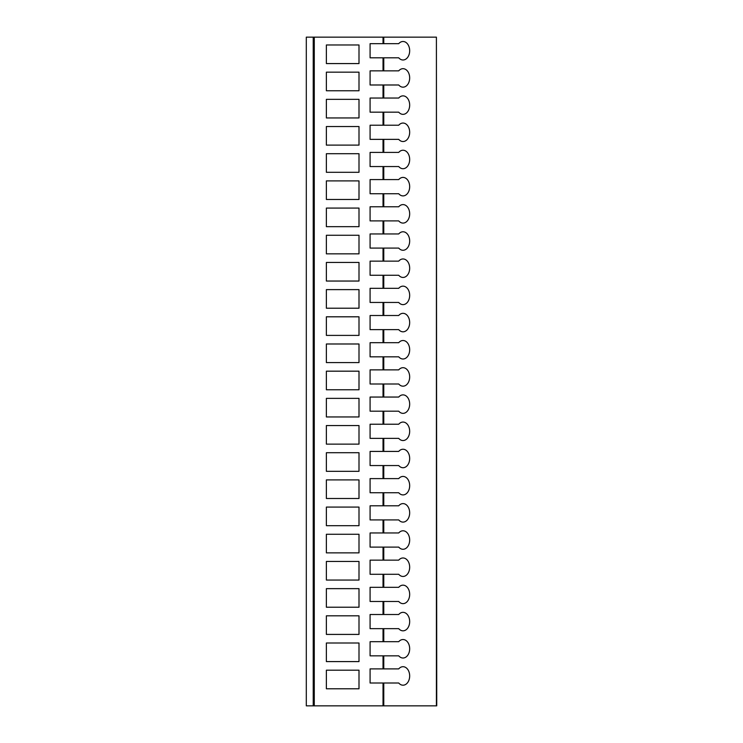 <?xml version="1.0" encoding="UTF-8"?>
<svg xmlns="http://www.w3.org/2000/svg" width="743" height="743" viewBox="0 0 743 743"><rect width="100%" height="100%" fill="white"/><g stroke="black" fill="none" stroke-linecap="round" stroke-linejoin="round"><path stroke-width="1.11" d="M436.41 705.85L436.41 37.15L436.735 705.85L306.302 705.85L306.302 37.15L306.302 705.85M436.41 37.15L314.27 37.15L314.27 705.85M306.302 37.15L314.27 37.15M370.088 668.886L370.088 683.012L370.088 668.886L383.026 668.886L383.026 655.837L370.088 655.837L370.088 641.701L383.026 641.701L383.026 628.652L370.088 628.652L370.088 614.517L383.026 614.517L383.026 601.468L370.088 601.468L370.088 587.332L383.026 587.332L383.026 574.283L370.088 574.283L370.088 560.148L383.026 560.148L383.026 547.099L370.088 547.099L370.088 532.963L383.026 532.963L383.026 519.914L370.088 519.914L370.088 505.788L383.026 505.788L383.026 492.739L370.088 492.739L370.088 478.603L383.026 478.603L383.026 465.555L370.088 465.555L370.088 451.419L383.026 451.419L383.026 438.37L370.088 438.37L370.088 424.234L383.026 424.234L383.026 411.185L370.088 411.185L370.088 397.05L383.026 397.05L383.026 384.001L370.088 384.001L370.088 369.865L383.026 369.865L383.026 356.826L370.088 356.826L370.088 342.69L383.026 342.69L383.026 329.641L370.088 329.641L370.088 315.506L383.026 315.506L383.026 302.457L370.088 302.457L370.088 288.321L383.026 288.321L383.026 275.272L370.088 275.272L370.088 261.137L383.026 261.137L383.026 248.088L370.088 248.088L370.088 233.952L383.026 233.952L383.026 220.903L370.088 220.903L370.088 206.768L383.026 206.768L383.026 193.728L370.088 193.728L370.088 179.592L383.026 179.592L383.026 166.543L370.088 166.543L370.088 152.408L383.026 152.408L383.026 139.359L370.088 139.359L370.088 125.223L383.026 125.223L383.026 112.174L370.088 112.174L370.088 98.039L383.026 98.039L383.026 84.99L370.088 84.99L370.088 70.854L383.026 70.854L383.026 57.805L370.088 57.805L370.088 43.67L370.088 57.805M383.026 705.85L383.026 683.012L370.088 683.012M383.026 57.805L398.731 57.805A9.241 6.65 90 0 0 403.022 59.988A9.241 6.65 90 0 0 409.672 50.738A9.241 6.65 90 0 0 403.022 41.497A9.241 6.65 90 0 0 398.731 43.67L370.088 43.67M358.999 670.186L326.372 670.186L326.372 688.78L358.999 688.78L358.999 670.186M358.999 643.001L326.372 643.001L326.372 661.595L358.999 661.595L358.999 643.001M358.999 615.817L326.372 615.817L326.372 634.411L358.999 634.411L358.999 615.817M358.999 588.642L326.372 588.642L326.372 607.226L358.999 607.226L358.999 588.642M358.999 561.457L326.372 561.457L326.372 580.051L358.999 580.051L358.999 561.457M358.999 534.273L326.372 534.273L326.372 552.866L358.999 552.866L358.999 534.273M358.999 507.088L326.372 507.088L326.372 525.682L358.999 525.682L358.999 507.088M358.999 479.904L326.372 479.904L326.372 498.497L358.999 498.497L358.999 479.904M358.999 452.719L326.372 452.719L326.372 471.313L358.999 471.313L358.999 452.719M358.999 425.544L326.372 425.544L326.372 444.128L358.999 444.128L358.999 425.544M358.999 398.359L326.372 398.359L326.372 416.953L358.999 416.953L358.999 398.359M358.999 371.175L326.372 371.175L326.372 389.769L358.999 389.769L358.999 371.175M358.999 343.99L326.372 343.99L326.372 362.584L358.999 362.584L358.999 343.99M358.999 316.806L326.372 316.806L326.372 335.399L358.999 335.399L358.999 316.806M358.999 289.621L326.372 289.621L326.372 308.215L358.999 308.215L358.999 289.621M358.999 262.446L326.372 262.446L326.372 281.04L358.999 281.04L358.999 262.446M358.999 235.262L326.372 235.262L326.372 253.855L358.999 253.855L358.999 235.262M358.999 208.077L326.372 208.077L326.372 226.671L358.999 226.671L358.999 208.077M358.999 180.893L326.372 180.893L326.372 199.486L358.999 199.486L358.999 180.893M358.999 153.708L326.372 153.708L326.372 172.302L358.999 172.302L358.999 153.708M358.999 126.524L326.372 126.524L326.372 145.117L358.999 145.117L358.999 126.524M358.999 99.348L326.372 99.348L326.372 117.942L358.999 117.942L358.999 99.348M358.999 72.164L326.372 72.164L326.372 90.757L358.999 90.757L358.999 72.164M383.026 668.886L398.731 668.886A9.241 6.65 90 0 1 403.022 666.703A9.241 6.65 90 0 1 409.672 675.944A9.241 6.65 90 0 1 403.022 685.195A9.241 6.65 90 0 1 398.731 683.012L383.026 683.012M383.026 641.701L398.731 641.701A9.241 6.65 90 0 1 403.022 639.528A9.241 6.65 90 0 1 409.672 648.769A9.241 6.65 90 0 1 403.022 658.01A9.241 6.65 90 0 1 398.731 655.837L383.026 655.837M383.026 614.517L398.731 614.517A9.241 6.65 90 0 1 403.022 612.343A9.241 6.65 90 0 1 409.672 621.585A9.241 6.65 90 0 1 403.022 630.826A9.241 6.65 90 0 1 398.731 628.652L383.026 628.652M383.026 587.332L398.731 587.332A9.241 6.65 90 0 1 403.022 585.159A9.241 6.65 90 0 1 409.672 594.4A9.241 6.65 90 0 1 403.022 603.641A9.241 6.65 90 0 1 398.731 601.468L383.026 601.468M383.026 560.148L398.731 560.148A9.241 6.65 90 0 1 403.022 557.974A9.241 6.65 90 0 1 409.672 567.215A9.241 6.65 90 0 1 403.022 576.457A9.241 6.65 90 0 1 398.731 574.283L383.026 574.283M383.026 532.963L398.731 532.963A9.241 6.65 90 0 1 403.022 530.79A9.241 6.65 90 0 1 409.672 540.031A9.241 6.65 90 0 1 403.022 549.272A9.241 6.65 90 0 1 398.731 547.099L383.026 547.099M383.026 505.788L398.731 505.788A9.241 6.65 90 0 1 403.022 503.605A9.241 6.65 90 0 1 409.672 512.856A9.241 6.65 90 0 1 403.022 522.097A9.241 6.65 90 0 1 398.731 519.914L383.026 519.914M383.026 478.603L398.731 478.603A9.241 6.65 90 0 1 403.022 476.43A9.241 6.65 90 0 1 409.672 485.671A9.241 6.65 90 0 1 403.022 494.912A9.241 6.65 90 0 1 398.731 492.739L383.026 492.739M383.026 451.419L398.731 451.419A9.241 6.65 90 0 1 403.022 449.246A9.241 6.65 90 0 1 409.672 458.487A9.241 6.65 90 0 1 403.022 467.728A9.241 6.65 90 0 1 398.731 465.555L383.026 465.555M383.026 424.234L398.731 424.234A9.241 6.65 90 0 1 403.022 422.061A9.241 6.65 90 0 1 409.672 431.302A9.241 6.65 90 0 1 403.022 440.543A9.241 6.65 90 0 1 398.731 438.37L383.026 438.37M383.026 397.05L398.731 397.05A9.241 6.65 90 0 1 403.022 394.877A9.241 6.65 90 0 1 409.672 404.118A9.241 6.65 90 0 1 403.022 413.359A9.241 6.65 90 0 1 398.731 411.185L383.026 411.185M383.026 369.865L398.731 369.865A9.241 6.65 90 0 1 403.022 367.692A9.241 6.65 90 0 1 409.672 376.933A9.241 6.65 90 0 1 403.022 386.174A9.241 6.65 90 0 1 398.731 384.001L383.026 384.001M383.026 342.69L398.731 342.69A9.241 6.65 90 0 1 403.022 340.508A9.241 6.65 90 0 1 409.672 349.758A9.241 6.65 90 0 1 403.022 358.999A9.241 6.65 90 0 1 398.731 356.826L383.026 356.826M383.026 315.506L398.731 315.506A9.241 6.65 90 0 1 403.022 313.332A9.241 6.65 90 0 1 409.672 322.573A9.241 6.65 90 0 1 403.022 331.815A9.241 6.65 90 0 1 398.731 329.641L383.026 329.641M383.026 288.321L398.731 288.321A9.241 6.65 90 0 1 403.022 286.148A9.241 6.65 90 0 1 409.672 295.389A9.241 6.65 90 0 1 403.022 304.63A9.241 6.65 90 0 1 398.731 302.457L383.026 302.457M383.026 261.137L398.731 261.137A9.241 6.65 90 0 1 403.022 258.963A9.241 6.65 90 0 1 409.672 268.204A9.241 6.65 90 0 1 403.022 277.445A9.241 6.65 90 0 1 398.731 275.272L383.026 275.272M383.026 233.952L398.731 233.952A9.241 6.65 90 0 1 403.022 231.779A9.241 6.65 90 0 1 409.672 241.02A9.241 6.65 90 0 1 403.022 250.261A9.241 6.65 90 0 1 398.731 248.088L383.026 248.088M383.026 206.768L398.731 206.768A9.241 6.65 90 0 1 403.022 204.594A9.241 6.65 90 0 1 409.672 213.835A9.241 6.65 90 0 1 403.022 223.086A9.241 6.65 90 0 1 398.731 220.903L383.026 220.903M383.026 179.592L398.731 179.592A9.241 6.65 90 0 1 403.022 177.41A9.241 6.65 90 0 1 409.672 186.66A9.241 6.65 90 0 1 403.022 195.901A9.241 6.65 90 0 1 398.731 193.728L383.026 193.728M383.026 152.408L398.731 152.408A9.241 6.65 90 0 1 403.022 150.235A9.241 6.65 90 0 1 409.672 159.476A9.241 6.65 90 0 1 403.022 168.717A9.241 6.65 90 0 1 398.731 166.543L383.026 166.543M383.026 125.223L398.731 125.223A9.241 6.65 90 0 1 403.022 123.05A9.241 6.65 90 0 1 409.672 132.291A9.241 6.65 90 0 1 403.022 141.532A9.241 6.65 90 0 1 398.731 139.359L383.026 139.359M383.026 98.039L398.731 98.039A9.241 6.65 90 0 1 403.022 95.866A9.241 6.65 90 0 1 409.672 105.107A9.241 6.65 90 0 1 403.022 114.348A9.241 6.65 90 0 1 398.731 112.174L383.026 112.174M383.026 70.854L398.731 70.854A9.241 6.65 90 0 1 403.022 68.681A9.241 6.65 90 0 1 409.672 77.922A9.241 6.65 90 0 1 403.022 87.163A9.241 6.65 90 0 1 398.731 84.99L383.026 84.99M370.088 641.701L370.088 655.837M370.088 614.517L370.088 628.652M370.088 587.332L370.088 601.468M370.088 560.148L370.088 574.283M370.088 532.963L370.088 547.099M370.088 505.788L370.088 519.914M370.088 478.603L370.088 492.739M370.088 451.419L370.088 465.555M370.088 424.234L370.088 438.37M370.088 397.05L370.088 411.185M370.088 369.865L370.088 384.001M370.088 342.69L370.088 356.826M370.088 315.506L370.088 329.641M370.088 288.321L370.088 302.457M370.088 261.137L370.088 275.272M370.088 233.952L370.088 248.088M370.088 206.768L370.088 220.903M370.088 179.592L370.088 193.728M370.088 152.408L370.088 166.543M370.088 125.223L370.088 139.359M370.088 98.039L370.088 112.174M370.088 70.854L370.088 84.99M358.999 44.979L326.372 44.979L326.372 63.573L358.999 63.573L358.999 44.979M313.221 37.15L313.221 705.85M383.026 43.67L383.026 37.15M383.778 43.67L383.778 37.15M383.778 705.85L383.778 683.012M383.778 668.886L383.778 655.837M383.778 641.701L383.778 628.652M383.778 614.517L383.778 601.468M383.778 587.332L383.778 574.283M383.778 560.148L383.778 547.099M383.778 532.963L383.778 519.914M383.778 505.788L383.778 492.739M383.778 478.603L383.778 465.555M383.778 451.419L383.778 438.37M383.778 424.234L383.778 411.185M383.778 397.05L383.778 384.001M383.778 369.865L383.778 356.826M383.778 342.69L383.778 329.641M383.778 315.506L383.778 302.457M383.778 288.321L383.778 275.272M383.778 261.137L383.778 248.088M383.778 233.952L383.778 220.903M383.778 206.768L383.778 193.728M383.778 179.592L383.778 166.543M383.778 152.408L383.778 139.359M383.778 125.223L383.778 112.174M383.778 98.039L383.778 84.99M383.778 70.854L383.778 57.805"/></g></svg>
